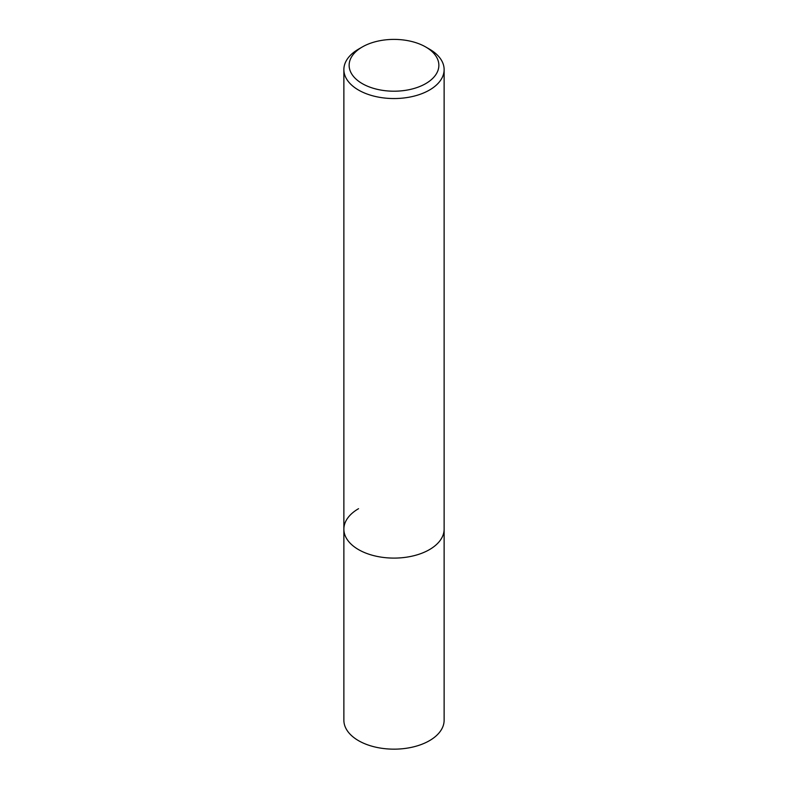 <?xml version="1.0" encoding="UTF-8"?>
<svg xmlns="http://www.w3.org/2000/svg" width="788" height="788" viewBox="0 0 788 788"><rect width="100%" height="100%" fill="white"/><g stroke="black" fill="none" stroke-linecap="round" stroke-linejoin="round"><path stroke-width="1.18" d="M343.873 69.6A50.127 28.939 180 0 1 358.55 49.132L362.273 46.985A44.867 25.905 180 0 1 425.727 46.985L429.45 49.132A50.127 28.939 180 0 1 444.127 69.6A50.127 28.939 180 0 1 429.45 90.068A50.127 28.939 180 0 1 374.812 96.343A50.127 28.939 180 0 1 343.873 69.6L343.873 720.212A50.127 28.939 0 0 0 374.812 746.955A50.127 28.939 0 0 0 429.45 740.681A50.127 28.939 0 0 0 444.127 720.212L444.127 529.152A50.127 28.939 180 0 1 429.45 549.62A50.127 28.939 180 0 1 374.812 555.895A50.127 28.939 180 0 1 343.873 529.152A50.127 28.939 180 0 1 358.55 508.693M358.55 49.132L362.273 46.985A44.867 25.905 180 0 0 362.273 83.617A44.867 25.905 180 0 0 425.727 83.617A44.867 25.905 180 0 0 425.727 46.985M343.873 529.152A50.127 28.939 0 0 0 374.812 555.895A50.127 28.939 0 0 0 429.45 549.62A50.127 28.939 0 0 0 444.127 529.152L444.127 69.6"/></g></svg>
